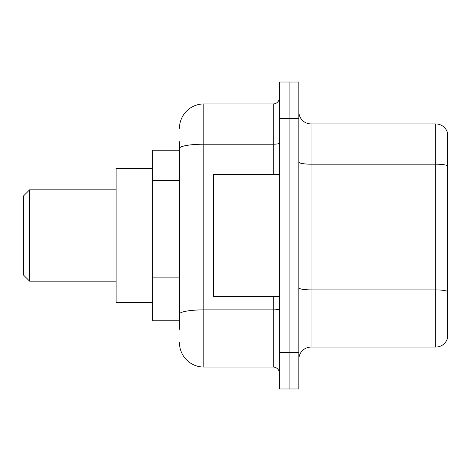 <?xml version="1.0" encoding="UTF-8"?>
<svg xmlns="http://www.w3.org/2000/svg" width="471" height="471" viewBox="0 0 471 471"><rect width="100%" height="100%" fill="white"/><g stroke="black" fill="none" stroke-linecap="round" stroke-linejoin="round"><path stroke-width="0.71" d="M179.469 171.903L179.469 141.706L179.469 150.231L152.669 150.231L152.669 320.769L179.469 320.769M179.469 329.294L179.469 141.706M279.35 352.438L279.35 388.981L289.094 388.981L289.094 352.438L289.094 388.981L298.844 388.981L298.844 352.438L289.094 352.438L289.094 118.562L289.094 352.438L279.35 352.438L279.35 118.562L289.094 118.562L289.094 82.019L289.094 118.562L298.844 118.562L298.844 352.438M298.844 118.562L298.844 82.019L279.35 82.019L279.35 118.562M179.469 128.306A24.362 24.362 0 0 1 203.831 103.944L203.831 367.056L273.262 367.056L273.262 296.406M203.831 103.944L273.262 103.944A6.088 6.088 0 0 0 279.35 97.856M179.469 318.331L179.469 286.403M279.35 373.144A6.088 6.088 0 0 0 273.262 367.056M203.831 367.056A24.362 24.362 0 0 1 179.469 342.694M298.844 359.261A12.181 12.181 0 0 1 311.025 347.08L435.757 347.08L435.757 123.92L311.025 123.92A12.181 12.181 0 0 1 298.844 111.739A12.181 12.181 0 0 0 311.025 123.92L311.025 347.08M447.45 132.692A12.181 12.181 0 0 0 435.757 123.92A12.181 12.181 0 0 1 447.45 132.692L447.45 338.308A12.181 12.181 0 0 1 435.757 347.08M29.638 281.181L29.638 189.819L23.55 195.912L23.55 275.088L29.638 281.181L116.125 281.181M152.669 168.506L116.125 168.506L116.125 302.494L152.669 302.494M279.35 174.594L213.575 174.594L213.575 296.406L279.35 296.406M179.469 180.428L152.669 180.428M179.469 277.878L152.669 277.878M279.35 308.811A6.088 1.06 0 0 1 273.262 309.871L203.831 309.871A24.362 4.233 180 0 0 179.469 314.098M179.469 148.436A24.362 4.233 180 0 1 203.831 144.208L273.262 144.208L273.262 103.944M273.262 174.594L273.262 144.208A6.088 1.06 0 0 0 279.35 143.149M447.45 165.71A12.181 2.114 180 0 0 435.757 164.185L311.025 164.185A12.181 2.114 0 0 1 298.844 162.071M447.45 291.414A12.181 2.114 180 0 0 435.757 289.895L311.025 289.895A12.181 2.114 -0 0 1 298.844 287.781M29.638 189.819L116.125 189.819"/></g></svg>
